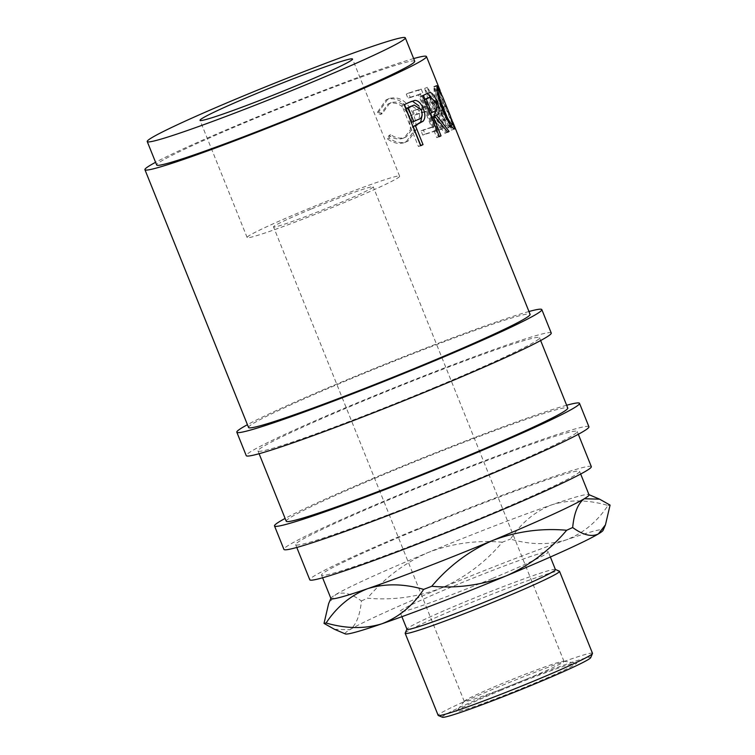 <?xml version="1.0" encoding="UTF-8"?>
<svg xmlns="http://www.w3.org/2000/svg" width="755" height="755" viewBox="0 0 755 755"><rect width="100%" height="100%" fill="white"/><g stroke="black" fill="none" stroke-linecap="round" stroke-linejoin="round"><path stroke-width="0.57" stroke-dasharray="3.77 2.83" d="M501.547 690.051A64.685 3.086 -21.9 0 0 456.596 711.078A64.685 3.086 -21.9 0 0 531.454 684.492A64.685 3.086 -21.9 0 0 576.216 662.994A64.685 3.086 -21.9 0 0 501.547 690.051M526.575 679.104A53.737 2.558 158.1 0 1 464.297 701.452A53.737 2.558 158.1 0 1 464.382 701.187A53.737 2.558 158.1 0 1 501.726 683.719A53.737 2.558 158.1 0 1 563.759 661.248A53.737 2.558 158.1 0 1 564.004 661.371A53.737 2.558 158.1 0 1 526.575 679.104M310.956 209.163A53.737 2.558 -21.9 0 0 273.527 226.906A53.737 2.558 -21.9 0 0 335.805 204.548A53.737 2.558 -21.9 0 0 373.234 186.815A53.737 2.558 -21.9 0 0 310.956 209.163M441.335 93.601L451.613 119.158M449.584 126.953A151.717 7.239 -21.9 0 0 449.367 127L432.69 98.641L443.034 128.558A151.717 7.239 -21.9 0 0 441.515 128.982L427.245 87.363A151.717 7.239 -21.9 0 1 427.443 87.306L446.526 119.611L436.598 85.438A151.717 7.239 -21.9 0 1 436.683 85.438L453.878 126.462A151.717 7.239 -21.9 0 0 453.415 126.444L440.929 96.885L449.584 126.953L446.762 128.133L438.032 98.075L450.509 127.623L453.415 126.444M410.258 97.291A151.717 7.239 -21.9 0 1 421.13 93.828L426.197 106.446A151.717 7.239 -21.9 0 0 415.335 109.909L417.024 114.109A151.717 7.239 -21.9 0 1 427.887 110.655L434.229 126.425A151.717 7.239 -21.9 0 0 423.366 129.888L425.056 134.097A151.717 7.239 -21.9 0 1 437.721 130.087L421.233 89.081A151.717 7.239 -21.9 0 0 408.568 93.082L410.258 97.291L407.945 98.32A148.556 7.088 -21.9 0 1 418.591 94.922L423.659 107.54A148.556 7.088 -21.9 0 0 413.023 110.938L414.712 115.138A148.556 7.088 -21.9 0 1 425.348 111.749L431.69 127.52A148.556 7.088 -21.9 0 0 421.054 130.917L422.743 135.117A148.556 7.088 -21.9 0 1 435.144 131.2L418.657 90.185A148.556 7.088 -21.9 0 0 406.256 94.111L407.945 98.32M378.566 112.155L382.219 113.646L389.788 103.209L391.222 102.614C399.565 100.575 406.19 104.879 411.107 115.543L412.674 128.548L406.322 136.834L404.973 137.382C400.443 138.92 395.677 138.023 390.675 134.683L388.985 138.089C395.139 142.421 401.028 143.592 406.652 141.591L408.087 141.025L415.863 130.228C416.505 125.217 415.684 119.96 413.41 114.449C407.511 101.321 399.489 95.998 389.353 98.471L387.872 99.065L378.566 112.155L376.934 112.939L380.539 114.458L387.91 104.086L389.297 103.511C397.47 101.529 404.01 105.87 408.917 116.525L410.541 129.52L404.359 137.74L403.057 138.278C398.612 139.788 393.931 138.854 388.985 135.485L387.362 138.873C393.43 143.242 399.225 144.441 404.727 142.487L406.105 141.94L413.683 131.21C414.278 126.217 413.438 120.97 411.164 115.458C405.284 102.331 397.375 96.961 387.428 99.358L386.003 99.943L376.934 112.939M248.555 427.49A151.717 7.239 158.1 0 1 354.246 377.415A151.717 7.239 158.1 0 1 530.095 314.316M413.655 58.569A151.717 7.239 -21.9 0 0 250.622 119.63A151.717 7.239 -21.9 0 0 155.577 162.306M414.731 61.249A139.071 6.635 -21.9 0 0 253.548 119.092A139.071 6.635 -21.9 0 0 156.662 164.996M304.378 210.39A82.182 3.917 -21.9 0 0 247.13 237.514A82.182 3.917 -21.9 0 0 342.383 203.331A82.182 3.917 -21.9 0 0 399.631 176.208A82.182 3.917 -21.9 0 0 304.378 210.39M551.244 333.03A164.363 7.833 -21.9 0 0 360.748 401.396A164.363 7.833 -21.9 0 0 246.243 455.642M528.972 311.513A164.363 7.833 -21.9 0 0 351.33 377.962A164.363 7.833 -21.9 0 0 247.432 424.697M588.928 426.773A164.363 7.833 -21.9 0 0 398.432 495.129A164.363 7.833 -21.9 0 0 283.927 549.385M566.656 405.256A164.363 7.833 -21.9 0 0 389.014 471.696A164.363 7.833 -21.9 0 0 285.116 518.43M442.421 717.25A80.011 3.813 158.1 0 1 498.007 690.702A80.011 3.813 158.1 0 1 590.721 657.633M592.496 653.32A83.173 3.964 -21.9 0 0 496.101 687.909A83.173 3.964 -21.9 0 0 438.155 715.362M555.416 569.544A80.011 3.813 -21.9 0 0 555.265 569.412A80.011 3.813 -21.9 0 0 462.683 602.83A80.011 3.813 -21.9 0 0 406.954 629.028A80.011 3.813 -21.9 0 0 406.936 629.236M405.199 633.134A83.173 3.964 158.1 0 1 463.126 605.887A83.173 3.964 158.1 0 1 559.37 571.158M492.609 578.377A80.011 3.813 -21.9 0 0 548.347 551.971A80.011 3.813 -21.9 0 0 455.614 585.248A80.011 3.813 -21.9 0 0 399.876 611.663A80.011 3.813 -21.9 0 0 492.609 578.377M330.945 598.536A139.071 6.635 158.1 0 1 330.973 598.187A139.071 6.635 158.1 0 1 335.654 594.591A139.071 6.635 158.1 0 1 427.83 552.632A139.071 6.635 158.1 0 1 552.15 504.708A139.071 6.635 158.1 0 1 588.749 494.553A139.071 6.635 158.1 0 1 589.023 494.789M418.412 529.198A139.071 6.635 158.1 0 1 579.595 471.356A139.071 6.635 158.1 0 1 482.709 517.26A139.071 6.635 158.1 0 1 321.526 575.102A139.071 6.635 158.1 0 1 418.412 529.198M591.325 466.637A151.717 7.239 -21.9 0 0 415.486 529.746A151.717 7.239 -21.9 0 0 309.795 579.821M471.507 481.567A151.717 7.239 -21.9 0 0 577.197 431.492A151.717 7.239 -21.9 0 0 401.349 494.591A151.717 7.239 -21.9 0 0 295.658 544.666A151.717 7.239 -21.9 0 0 471.507 481.567M286.239 521.233A151.717 7.239 158.1 0 1 391.93 471.158A151.717 7.239 158.1 0 1 567.779 408.049M433.823 387.825A151.717 7.239 -21.9 0 0 539.514 337.749A151.717 7.239 -21.9 0 0 363.674 400.848A151.717 7.239 -21.9 0 0 257.974 450.924A151.717 7.239 -21.9 0 0 433.823 387.825M345.337 633.926A139.071 6.635 158.1 0 1 349.791 629.745A139.071 6.635 158.1 0 1 441.958 587.786A139.071 6.635 158.1 0 1 566.278 539.863C583.077 533.389 596.978 521.931 607.973 505.491C588.296 499.687 569.685 499.433 552.15 504.708C535.361 511.173 521.46 522.63 510.455 539.079C530.133 544.874 548.743 545.138 566.278 539.863A139.071 6.635 158.1 0 1 603.122 530.293M502.358 542.203C476.575 539.957 451.726 543.43 427.83 552.632C404.35 563.117 384.219 578.311 367.43 598.215C393.213 600.461 418.053 596.988 441.958 587.786C465.429 577.301 485.569 562.107 502.358 542.203A158.04 7.541 158.1 0 1 510.455 539.079M607.973 505.491A158.04 7.541 158.1 0 1 610.068 505.095M334.456 629.302L349.791 629.745C356.077 625.225 359.965 615.627 361.428 600.952C351.141 593.411 342.553 591.288 335.654 594.591L328.633 603.651M361.428 600.952A158.04 7.541 158.1 0 1 367.43 598.215M450.461 116.213L442.534 96.498M450.848 125.566L449.905 125.943L447.526 117.393L439.599 97.678L436.079 91.166C435.182 93.224 436.654 99.726 440.514 110.683C445.242 121.055 448.413 126.113 450.027 125.868L452.953 124.707M443.449 107.352L446.384 106.172M436.079 91.166L437.202 90.723M440.514 110.683L442.477 109.919M435.767 102.104L432.983 103.171C430.558 98.093 428.444 96.508 426.641 98.414M424.518 99.679L423.583 100.028A148.556 7.088 -21.9 0 0 424.47 99.566M430.01 113.344L432.086 112.184C434.54 111.759 434.842 108.748 432.983 103.171M423.583 100.028L429.076 113.694M421.375 109.654L418.883 110.57L411.758 105.945M418.166 119.507L415.797 120.356C419.459 119.46 420.488 116.195 418.883 110.57M411.456 122.301L415.797 120.356M446.762 128.133A148.556 7.088 -21.9 0 0 446.545 128.18L429.973 99.792L440.344 129.7A148.556 7.088 -21.9 0 0 438.853 130.115L424.536 88.505A148.556 7.088 -21.9 0 1 424.735 88.458L443.704 120.791L433.7 86.627A148.556 7.088 -21.9 0 1 433.776 86.617L450.961 127.642A148.556 7.088 -21.9 0 0 450.509 127.623M454.661 128.907L451.735 130.058C449.631 130.313 445.629 124.028 439.712 111.221C435.012 97.754 433.238 89.666 434.38 86.976L437.211 91.733L449.876 123.235L451.584 130.143L454.501 128.992M439.391 136.674L436.777 137.646L420.29 96.64A148.556 7.088 -21.9 0 0 423.734 94.856L426.896 93.601M436.777 137.646A148.556 7.088 -21.9 0 0 438.372 136.834L430.765 117.903A148.556 7.088 -21.9 0 0 431.662 117.44M447.743 132.219L444.959 133.286L432.002 117.261M444.959 133.286A148.556 7.088 -21.9 0 0 446.28 132.521L433.766 116.327M431.105 96.763L434.05 102.557L436.201 110.136M420.658 145.734L418.43 146.517L401.943 105.511A148.556 7.088 -21.9 0 0 406.917 103.171L411.239 101.444M418.43 146.517A148.556 7.088 -21.9 0 0 420.573 145.517M418.865 105.851L422.234 114.817M389.353 98.471L387.428 99.358M413.41 114.449L411.164 115.458M415.863 130.228L413.683 131.21M406.652 141.591L404.727 142.487M388.985 138.089L387.362 138.873M390.675 134.683L388.985 135.485M404.973 137.382L403.057 138.278M411.107 115.543L408.917 116.525M391.222 102.614L389.297 103.511M382.219 113.646L380.539 114.458M437.721 130.087L435.144 131.2M421.233 89.081L418.657 90.185M425.056 134.097L422.743 135.117M423.366 129.888L421.054 130.917M434.229 126.425L431.69 127.52M427.887 110.655L425.348 111.749M417.024 114.109L414.712 115.138M415.335 109.909L413.023 110.938M426.197 106.446L423.659 107.54M421.13 93.828L418.591 94.922M408.568 93.082L406.256 94.111M446.545 128.18L449.367 127M429.973 99.792L432.69 98.641M440.344 129.7L443.034 128.558M438.853 130.115L441.515 128.982M424.536 88.505L427.245 87.363M424.735 88.458L427.443 87.306M443.704 120.791L446.526 119.611M433.7 86.627L436.598 85.438M433.776 86.617L436.683 85.438M450.961 127.642L453.878 126.462M438.032 98.075L440.929 96.885M442.562 110.117L439.712 111.221M437.296 85.815L434.38 86.976M446.186 106.059L443.26 107.238M422.904 95.668L420.29 96.64M439.316 136.476L438.372 136.834M431.7 117.553L430.765 117.903M447.592 132.012L446.28 132.521M435.692 101.925L434.05 102.557M404.17 104.718L401.943 105.511M421.281 109.437L420.752 109.626M434.805 111.155L432.086 112.184M426.424 93.846L423.734 94.856M409.248 102.34L406.917 103.171M464.382 701.187L456.596 711.078M464.297 701.452L273.527 226.906M247.13 237.514L200.028 120.338M550.376 557.001L548.347 551.971M580.68 474.036L579.595 471.356M578.321 434.285L577.197 431.492M540.637 340.543L539.514 337.749M259.097 453.727L257.974 450.924M296.781 547.46L295.658 544.666M322.602 577.783L321.526 575.102M401.896 616.693L399.876 611.663M399.631 176.208L352.528 59.032M436.173 91.11L437.202 90.694M449.876 123.235L447.526 117.393M439.599 97.678L437.211 91.733M386.003 99.943L387.872 99.065M406.105 141.94L408.087 141.025M404.359 137.74L406.332 136.834M387.91 104.086L389.788 103.209M437.447 85.74L434.521 86.9M425.773 93.903L428.529 92.865M410.191 101.783L412.626 100.906M564.004 661.371L373.234 186.815M563.759 661.248L576.216 662.994"/><path stroke-width="1.13" d="M417.251 124.839A151.717 7.239 -21.9 0 1 415.41 125.698L423.026 144.63A151.717 7.239 -21.9 0 1 420.658 145.734L404.17 104.718A151.717 7.239 -21.9 0 0 409.248 102.34L414.929 100.358C418.317 100.594 421.101 103.369 423.281 108.701C425.461 114.213 425.405 118.393 423.111 121.234L414.939 125.66A148.556 7.088 -21.9 0 1 413.145 126.51L420.752 145.432A148.556 7.088 -21.9 0 1 420.573 145.517M449.093 131.436A151.717 7.239 -21.9 0 1 447.743 132.219L434.672 116.251A151.717 7.239 -21.9 0 1 433.408 116.912L441.024 135.843A151.717 7.239 -21.9 0 1 439.391 136.674L422.904 95.668A151.717 7.239 -21.9 0 0 426.424 93.846L430.095 92.544C432.398 93.044 434.654 96.027 436.862 101.481C439.854 109.569 439.721 114.175 436.484 115.298L449.093 131.436L447.592 132.012M451.613 119.158L454.661 128.907C452.519 129.18 448.489 122.914 442.562 110.117C437.881 96.64 436.126 88.543 437.296 85.815L441.335 93.601M452.811 122.055L530.095 314.316A151.717 7.239 158.1 0 1 424.404 364.391A151.717 7.239 158.1 0 1 248.555 427.49L144.932 169.705A151.717 7.239 -21.9 0 0 320.771 106.606A151.717 7.239 -21.9 0 0 426.462 56.531A151.717 7.239 -21.9 0 0 413.655 58.569M147.234 141.562L156.662 164.996A139.071 6.635 -21.9 0 0 317.846 107.153A139.071 6.635 -21.9 0 0 414.731 61.249L405.312 37.816A139.071 6.635 -21.9 0 0 244.12 95.659A139.071 6.635 -21.9 0 0 147.234 141.562A139.071 6.635 -21.9 0 0 308.427 83.72A139.071 6.635 -21.9 0 0 405.312 37.816M257.276 93.214A82.182 3.917 -21.9 0 0 200.028 120.338A82.182 3.917 -21.9 0 0 295.271 86.155A82.182 3.917 -21.9 0 0 352.528 59.032A82.182 3.917 -21.9 0 0 257.276 93.214M247.432 424.697A164.363 7.833 -21.9 0 0 236.825 432.209L246.243 455.642A164.363 7.833 -21.9 0 0 436.749 387.277A164.363 7.833 -21.9 0 0 551.244 333.03L541.826 309.597A164.363 7.833 -21.9 0 0 528.972 311.513M236.825 432.209A164.363 7.833 -21.9 0 0 427.321 363.844A164.363 7.833 -21.9 0 0 541.826 309.597M285.116 518.43A164.363 7.833 -21.9 0 0 274.509 525.942L283.927 549.385A164.363 7.833 -21.9 0 0 474.423 481.02A164.363 7.833 -21.9 0 0 588.928 426.773L579.51 403.34A164.363 7.833 -21.9 0 0 566.656 405.256M274.509 525.942A164.363 7.833 -21.9 0 0 465.005 457.587A164.363 7.833 -21.9 0 0 579.51 403.34M592.477 653.528L590.721 657.633A80.011 3.813 158.1 0 1 535.002 683.841A80.011 3.813 158.1 0 1 442.421 717.25L438.315 715.504A83.173 3.964 -21.9 0 0 534.559 680.774A83.173 3.964 -21.9 0 0 592.477 653.528A83.173 3.964 -21.9 0 0 592.496 653.32L559.521 571.299A83.173 3.964 158.1 0 1 501.584 598.753A83.173 3.964 158.1 0 1 405.18 633.341A83.173 3.964 158.1 0 1 405.199 633.134L406.907 629.151M401.896 616.693L406.936 629.236A80.011 3.813 -21.9 0 0 499.678 595.959A80.011 3.813 -21.9 0 0 555.416 569.544L550.376 557.001M555.378 569.459L559.37 571.158A83.173 3.964 158.1 0 1 559.521 571.299M580.68 474.036L589.023 494.789A139.071 6.635 158.1 0 1 584.304 498.734A139.071 6.635 158.1 0 1 492.137 540.693A139.071 6.635 158.1 0 1 367.808 588.617A139.071 6.635 158.1 0 1 330.945 598.536L322.602 577.783M296.781 547.46L309.795 579.821A151.717 7.239 -21.9 0 0 485.635 516.713A151.717 7.239 -21.9 0 0 591.325 466.637L578.321 434.285M540.637 340.543L567.779 408.049A151.717 7.239 158.1 0 1 462.079 458.125A151.717 7.239 158.1 0 1 286.239 521.233L259.097 453.727M605.463 524.819L603.122 530.293A139.071 6.635 158.1 0 1 598.432 533.889C591.656 537.211 583.068 535.087 572.667 527.528C574.074 512.975 577.952 503.377 584.304 498.734L599.63 499.178L610.068 505.095L605.463 524.819L598.432 533.889A139.071 6.635 158.1 0 1 506.265 575.848A139.071 6.635 158.1 0 1 381.945 623.772A139.071 6.635 158.1 0 1 345.337 633.926L334.456 629.292L324.018 623.385L328.633 603.651L330.879 598.385M431.737 586.276C448.593 566.326 468.732 551.131 492.137 540.693C516.118 531.473 540.957 527.99 566.665 530.255C549.8 550.206 529.67 565.41 506.265 575.848C482.285 585.068 457.436 588.541 431.737 586.276A158.04 7.541 158.1 0 1 423.64 589.4C412.834 605.699 398.942 617.156 381.945 623.772C364.665 629.038 346.054 628.783 326.113 622.988C336.909 606.699 350.811 595.242 367.808 588.617C385.088 583.351 403.698 583.615 423.64 589.4M572.667 527.528A158.04 7.541 158.1 0 1 566.665 530.255M326.113 622.988A158.04 7.541 158.1 0 1 324.018 623.385M405.18 633.341L438.155 715.362A83.173 3.964 -21.9 0 0 438.315 715.504M443.383 109.569C448.121 119.932 451.311 124.981 452.953 124.707L450.461 116.213L442.534 96.498L439.004 90.005C438.07 92.091 439.533 98.603 443.383 109.569L442.477 109.919M450.848 125.566L452.953 124.707M429.35 97.395A151.717 7.239 -21.9 0 1 426.226 99.037L431.718 112.703L434.805 111.155C437.296 110.702 437.617 107.691 435.767 102.104L430.237 96.98L426.641 98.414L430.237 96.98M412.825 105.653A151.717 7.239 -21.9 0 1 408.228 107.823L413.721 121.489L418.166 119.507C421.894 118.573 422.96 115.288 421.375 109.654L414.165 105.077L410.456 106.502L414.165 105.077M437.202 90.723L439.004 90.005M426.226 99.037L424.518 99.679M424.47 99.566A148.556 7.088 -21.9 0 0 426.641 98.414M431.718 112.703L430.01 113.344M408.228 107.823L405.954 108.635A148.556 7.088 -21.9 0 0 410.456 106.502M413.721 121.489L411.456 122.301L405.954 108.635M431.662 117.44A148.556 7.088 -21.9 0 0 432.002 117.261L434.672 116.251M436.201 110.136L433.946 116.534M426.896 93.601L431.105 96.763M422.234 114.817L420.667 122.121L414.939 125.66M411.239 101.444L412.494 101.245L418.865 105.851M155.577 162.306A151.717 7.239 -21.9 0 0 144.932 169.705M441.024 135.843L439.316 136.476M433.408 116.912L431.7 117.553M436.484 115.298L433.766 116.327M436.862 101.481L435.692 101.925M430.095 92.544L427.339 93.592M423.026 144.63L420.752 145.432M415.41 125.698L413.145 126.51M423.111 121.234L420.667 122.121M423.281 108.701L420.752 109.626M414.929 100.358L412.494 101.245M440.146 90.562L426.462 56.531M588.957 494.648L599.63 499.178M437.202 90.694L439.099 89.949"/></g></svg>
